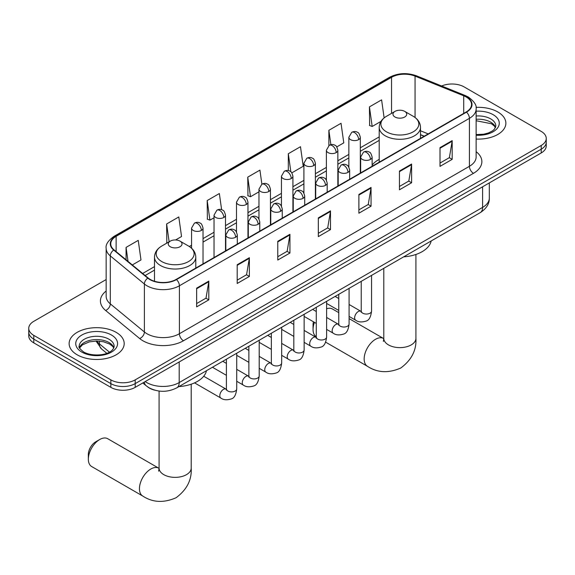 <?xml version="1.0" encoding="UTF-8"?>
<svg xmlns="http://www.w3.org/2000/svg" width="575" height="575" viewBox="0 0 575 575"><rect width="100%" height="100%" fill="white"/><g stroke="black" fill="none" stroke-linecap="round" stroke-linejoin="round"><path stroke-width="0.86" d="M379.205 159.39A30.403 17.552 0 0 0 372.126 165.075M424.142 136.239L420.505 134.766M154.567 390.116A17.207 9.933 180 0 1 147.617 386.86M106.159 279.543L33.788 321.324A17.207 9.933 0 0 0 28.75 328.354L28.75 335.85A17.207 9.933 0 0 0 33.788 342.873L110.853 387.363A17.207 9.933 0 0 0 135.19 387.363L541.212 152.957A17.207 9.933 0 0 0 546.25 145.928L546.25 142.183A17.207 9.933 0 0 1 541.212 149.205A17.207 9.933 0 0 0 546.25 142.183L546.25 138.438A17.207 9.933 0 0 0 541.212 131.409L464.147 86.918A17.207 9.933 0 0 0 441.65 85.991M28.75 328.354A17.207 9.933 0 0 0 33.788 335.376L110.853 379.874A17.207 9.933 0 0 0 135.19 379.874L135.19 383.618L541.212 149.205L135.19 383.618A17.207 9.933 0 0 1 110.853 383.618A17.207 9.933 0 0 0 135.19 383.618L135.19 387.363M33.788 335.376L33.788 339.128L110.853 383.618L33.788 339.128A17.207 9.933 0 0 1 28.75 332.098A17.207 9.933 0 0 0 33.788 339.128L33.788 342.873M497.806 111.974A27.535 15.899 0 0 0 476.028 107.374A27.535 15.899 0 0 1 497.806 111.974A27.535 15.899 0 0 1 505.871 123.215A27.535 15.899 0 0 0 497.806 111.974M116.128 332.336A27.535 15.899 0 0 0 86.121 328.886A27.535 15.899 0 0 0 69.129 343.577A27.535 15.899 0 0 0 77.194 354.818A27.535 15.899 0 0 0 107.194 358.261A27.535 15.899 0 0 0 124.193 343.577A27.535 15.899 0 0 0 116.128 332.336A27.535 15.899 0 0 0 86.121 328.886A27.535 15.899 0 0 0 69.129 343.577A27.535 15.899 0 0 0 77.194 354.818A27.535 15.899 0 0 0 107.194 358.261A27.535 15.899 0 0 0 124.193 343.577A27.535 15.899 0 0 0 116.128 332.336M466.174 96.988A18.357 10.594 180 0 1 471.55 104.478A18.357 10.594 180 0 1 466.174 111.974L176.158 279.407A18.357 10.594 180 0 1 148.142 277.991L114.066 249.895A18.357 10.594 180 0 1 110.745 243.814A18.357 10.594 180 0 1 116.121 236.325L391.546 77.309A18.357 10.594 180 0 1 415.057 76.123L463.723 95.795A18.357 10.594 180 0 1 466.174 96.988M466.497 96.794A18.817 10.86 0 0 0 463.982 95.579L415.315 75.907A18.817 10.86 0 0 0 391.223 77.122L115.798 236.138A18.817 10.86 0 0 0 113.692 250.046L147.768 278.149A18.817 10.86 0 0 0 176.482 279.594L466.497 112.161A18.817 10.86 0 0 0 466.497 96.794M196.643 288.147L196.643 306.877L208.811 299.855L208.811 281.118L196.643 288.147M196.643 303.557L206.015 298.145L208.761 281.743A4.586 2.652 -120 0 0 208.811 281.118M205.936 298.195L208.811 299.855M237.202 264.73L237.202 283.461L249.37 276.438L249.37 257.701L237.202 264.73M237.202 280.14L246.574 274.728L249.32 258.326A4.586 2.652 -120 0 0 249.37 257.701M246.495 274.771L249.37 276.438M277.768 241.306L277.768 260.044L289.937 253.022L289.937 234.284L277.768 241.306M277.768 256.723L287.141 251.311L289.886 234.909A4.586 2.652 -120 0 0 289.937 234.284M287.054 251.354L289.937 253.022M440.012 147.638L440.012 166.376L452.18 159.347L452.18 140.616L440.012 147.638M440.012 163.048L449.384 157.636L452.13 141.234A4.586 2.652 -120 0 0 452.18 140.616M449.298 157.687L452.18 159.347M399.445 171.055L399.445 189.793L411.614 182.764L411.614 164.033L399.445 171.055M399.445 186.465L408.818 181.053L411.571 164.651A4.586 2.652 -120 0 0 411.614 164.033M408.739 181.103L411.614 182.764M358.886 194.472L358.886 213.21L371.055 206.181L371.055 187.45L358.886 194.472M358.886 209.882L368.259 204.47L371.004 188.068A4.586 2.652 -120 0 0 371.055 187.45M368.18 204.52L371.055 206.181M318.327 217.889L318.327 236.627L330.496 229.597L330.496 210.867L318.327 217.889M318.327 233.299L327.7 227.894L330.445 211.485A4.586 2.652 -120 0 0 330.496 210.867M327.613 227.937L330.496 229.597M476.136 139.057A27.535 15.899 0 0 0 505.871 123.215A27.535 15.899 0 0 1 476.136 139.057M135.19 379.874L541.212 145.461A17.207 9.933 0 0 0 546.25 138.438M175.591 239.969L181.542 236.526L178.796 216.955L166.628 223.977L166.822 242.6M132.322 264.946L140.983 259.95L138.237 240.372L126.069 247.401L126.069 259.792M291.834 172.852L303.226 166.276L300.481 146.704L288.312 153.726L288.312 170.588M336.77 146.905L343.785 142.859L341.04 123.287L328.871 130.309L328.871 145.532M384.129 117.897L381.599 99.863L369.43 106.892L369.632 125.515M221.627 209.702L219.355 193.538L207.187 200.56L207.388 219.183M261.891 184.18L259.922 170.121L247.753 177.143L247.947 195.766M247.753 177.143L250.499 196.722L258.966 191.827M250.499 196.722L247.753 195.694M288.312 153.726L290.849 171.803M328.871 130.309L330.884 144.656M369.43 106.892L372.183 126.464L380.981 121.382M372.183 126.464L369.43 125.436M207.187 200.56L209.932 220.139L214.029 217.774M209.932 220.139L207.187 219.111M167.368 242.801L166.628 242.528M166.628 223.977L169.129 241.787M126.069 247.401L128.031 261.409M314.446 322.359A16.064 9.272 120 0 0 313.052 329.453L313.052 324.774A10.328 5.958 -60 0 1 313.454 321.784M313.052 329.453A16.064 9.272 120 0 0 316.286 336.756M394.989 117.005A6.886 3.975 0 0 0 404.721 117.005A6.886 3.975 0 0 0 404.721 111.385L413.267 116.323A18.968 10.954 0 0 1 413.267 131.812A18.968 10.954 0 0 1 386.443 131.812A18.968 10.954 0 0 1 386.443 116.323C381.771 119.097 379.356 122.784 379.205 127.377A20.65 11.924 0 0 0 385.25 135.808A20.65 11.924 0 0 0 407.754 138.395A20.65 11.924 0 0 0 420.505 127.377C420.354 122.784 417.939 119.097 413.267 116.323L404.721 111.385A6.886 3.975 0 0 0 394.989 111.385A6.886 3.975 0 0 0 394.989 117.005M403.643 256.867A31.546 18.213 0 0 0 431.178 240.968M338.761 312.635L332.443 308.991A16.064 9.272 120 0 0 326.614 308.761M88.342 459.188L88.342 454.509A10.328 5.958 -60 0 1 95.644 441.859L99.705 439.523A16.064 9.272 120 0 0 88.342 459.188A16.064 9.272 120 0 0 91.669 466.541L142.78 496.052A16.064 9.272 -60 0 1 140.314 483.18A16.064 9.272 -60 0 1 150.808 469.027A16.064 9.272 -60 0 1 158.837 468.23L159.081 468.366M170.279 246.74A6.886 3.975 0 0 0 180.011 246.74A6.886 3.975 0 0 0 180.011 241.119L188.557 246.057A18.968 10.954 0 0 1 188.557 261.546A18.968 10.954 0 0 1 161.733 261.546A18.968 10.954 0 0 1 161.733 246.057C157.061 248.831 154.646 252.518 154.495 257.111A20.65 11.924 0 0 0 160.547 265.542A20.65 11.924 0 0 0 183.051 268.13A20.65 11.924 0 0 0 195.795 257.111C195.644 252.518 193.229 248.831 188.557 246.057L180.011 241.119A6.886 3.975 0 0 0 170.279 241.119A6.886 3.975 0 0 0 170.279 246.74M178.94 386.601A31.546 18.213 0 0 0 206.468 370.702M158.837 468.23L107.733 438.725A16.064 9.272 120 0 0 99.705 439.523L95.644 441.859M145.209 381.584A22.943 13.247 0 0 0 146.754 382.569A22.943 13.247 0 0 0 179.199 382.569L482.598 207.403A22.943 13.247 0 0 0 489.318 198.037C489.49 203.73 486.457 208.603 480.226 212.649L176.827 387.816A11.471 6.627 60 0 0 179.199 382.569L179.199 361.955M482.598 186.796L482.598 207.403A11.471 6.627 60 0 1 480.226 212.649M144.282 382.116A11.471 7.676 129.5 0 0 146.28 385.847L142.794 382.979M541.212 152.957L541.212 145.461M110.853 387.363L110.853 379.874M96.78 341.025A22.943 13.247 0 0 0 99.417 343.886L99.417 341.14M106.813 353.309L101.516 348.939A11.471 7.676 129.5 0 1 99.417 343.886L109.415 352.13M476.136 151.685A28.678 16.56 180 0 1 473.469 173.327L183.461 340.767A5.736 3.313 60 0 1 179.407 333.737L469.416 166.304A22.943 13.247 0 0 0 476.136 156.932L476.136 108.977A22.943 13.247 180 0 1 469.416 118.342A5.736 3.313 -120 0 0 466.497 112.161M183.461 340.767A28.678 16.56 180 0 1 142.902 340.767A28.678 16.56 180 0 1 139.689 338.553L105.606 310.457A28.678 16.56 180 0 1 106.159 291.022M146.956 333.737A22.943 13.247 0 0 0 179.407 333.737L179.407 285.782A22.943 13.247 180 0 1 144.382 284.007L110.307 255.911A22.943 13.247 180 0 1 106.159 248.314L106.159 296.276A22.943 13.247 0 0 0 110.307 303.873L144.382 331.969A22.943 13.247 0 0 0 146.956 333.737M476.136 108.977C476.905 105.39 474.267 101.394 468.23 96.981L465.211 95.522A5.736 2.688 112 0 0 463.982 95.579M465.211 95.522L416.544 75.843C407.043 72.479 398.022 72.968 389.491 77.309A5.736 3.313 60 0 1 391.223 77.122M115.798 236.138A5.736 3.313 -120 0 0 114.066 236.318C108.114 240.602 105.477 244.598 106.159 248.314M113.692 250.046A5.736 3.838 129.5 0 0 110.307 255.911L110.307 303.873A5.736 3.838 -50.5 0 1 105.606 310.457M416.544 75.843A5.736 2.688 112 0 0 415.315 75.907M147.768 278.149A5.736 3.838 129.5 0 0 144.382 284.007L144.382 331.969A5.736 3.838 -50.5 0 1 139.689 338.553M176.482 279.594A5.736 3.313 60 0 1 179.407 285.782L469.416 118.342L469.416 166.304A5.736 3.313 60 0 0 473.469 173.327M116.121 236.325L116.121 251.591M463.723 95.795L463.723 113.39M415.057 76.123L415.057 117.494M428.202 133.896L420.505 130.784M391.546 77.309L391.546 113.376M379.205 136.893L360.324 147.789M348.853 154.416L337.856 160.763M326.384 167.39L315.38 173.736M303.909 180.363L292.912 186.71M281.441 193.337L270.444 199.683M258.966 206.31L247.969 212.657M236.498 219.283L225.501 225.63M214.029 232.257L203.025 238.603M191.554 245.23L189.319 246.517M154.495 266.627L142.65 273.463M318.327 218.486L330.445 211.485M358.886 195.069L371.004 188.068M399.445 171.652L411.571 164.651M440.012 148.235L452.13 141.234M277.768 241.903L289.886 234.909M237.202 265.319L249.32 258.326M196.643 288.736L208.761 281.743M495.535 127.47A17.487 10.091 0 0 0 490.705 122.166A17.487 10.091 0 0 0 476.136 119.291M476.136 134.586L483.683 134.219L488.434 132.969L492.581 130.841L494.392 129.246L495.823 126.026A17.487 10.091 0 0 0 490.705 118.888A17.487 10.091 0 0 0 476.136 116.013M476.136 135.226A20.923 12.082 0 0 0 497.224 128.419A20.923 12.082 0 0 0 493.134 114.669A20.923 12.082 0 0 0 476.136 111.198M415.919 254.459L415.919 338.352A16.064 9.272 180 0 1 411.211 344.914A16.064 9.272 180 0 1 388.499 344.914A16.064 9.272 180 0 1 383.791 338.352L383.36 341.435M415.919 338.352C416.609 350.146 411.556 360.036 400.753 368.022C388.448 373.383 377.358 372.816 367.49 366.318A16.064 9.272 -60 0 1 365.024 353.445A16.064 9.272 -60 0 1 375.518 339.293A16.064 9.272 -60 0 1 383.547 338.495L383.791 338.632M191.209 384.193L191.209 468.086A16.064 9.272 180 0 1 186.501 474.648A16.064 9.272 180 0 1 163.789 474.648A16.064 9.272 180 0 1 159.081 468.086L158.65 471.169M113.85 347.825A17.487 10.091 0 0 0 109.02 342.527A17.487 10.091 0 0 0 91.475 340.026A17.487 10.091 0 0 0 79.465 347.825M109.02 339.25A17.487 10.091 0 0 0 89.966 337.058A17.487 10.091 0 0 0 79.177 346.387C78.257 346.926 79.731 348.781 83.583 351.95C92.575 357.204 112.556 355.738 114.145 346.387A17.487 10.091 0 0 0 109.02 339.25M81.866 352.116A20.923 12.082 0 0 0 111.457 352.116A20.923 12.082 0 0 0 111.457 335.031A20.923 12.082 0 0 0 81.866 335.031A20.923 12.082 0 0 0 81.866 352.116M370.451 159.419A5.736 3.313 0 0 0 372.126 157.076C371.22 153.755 370.314 152.131 369.409 152.195C367.741 151.024 365.786 150.995 363.522 152.109A5.736 3.313 60 0 1 366.39 152.389A5.736 3.313 -120 0 1 370.451 159.419A5.736 3.313 0 0 1 362.336 159.419A5.736 3.313 0 0 1 360.654 157.076L363.522 152.109M349.082 316.408L355.695 320.225A5.161 2.983 -60 0 1 354.904 316.092A5.161 2.983 -60 0 1 358.283 311.542A5.161 2.983 -60 0 1 358.505 311.42A5.161 2.983 -60 0 1 360.863 311.283L349.082 304.484M361.524 311.808L361.064 312.189L361.229 311.075A5.161 2.983 -0 0 0 362.739 313.181A5.161 2.983 -0 0 0 369.804 313.31A5.161 2.983 -0 0 0 371.551 311.075C370.846 317.069 368.992 320.419 365.988 321.116C361.668 322.431 358.239 322.129 355.695 320.225M347.976 172.392A5.736 3.313 0 0 0 349.658 170.049C348.745 166.728 347.839 165.104 346.933 165.169C345.273 163.997 343.311 163.968 341.054 165.083A5.736 3.313 60 0 1 343.922 165.363A5.736 3.313 -120 0 1 347.976 172.392A5.736 3.313 0 0 1 339.861 172.392A5.736 3.313 0 0 1 338.186 170.049L341.054 165.083M326.614 329.382L333.227 333.198A5.161 2.983 -60 0 1 332.436 329.065A5.161 2.983 -60 0 1 335.807 324.516A5.161 2.983 -60 0 1 336.037 324.393A5.161 2.983 -60 0 1 338.387 324.257L326.614 317.457M339.056 324.782L338.589 325.162L338.761 324.048A5.161 2.983 -0 0 0 340.271 326.154A5.161 2.983 -0 0 0 347.336 326.284A5.161 2.983 -0 0 0 349.082 324.048C348.378 330.043 346.517 333.392 343.512 334.089C339.2 335.405 335.771 335.103 333.227 333.198M325.507 185.366A5.736 3.313 0 0 0 327.189 183.022C326.277 179.702 325.371 178.077 324.465 178.142C322.805 176.971 320.843 176.942 318.579 178.056A5.736 3.313 60 0 1 321.447 178.336A5.736 3.313 -120 0 1 325.507 185.366A5.736 3.313 0 0 1 317.393 185.366A5.736 3.313 0 0 1 315.711 183.022L318.579 178.056M304.139 342.355L310.759 346.172A5.161 2.983 -60 0 1 309.968 342.039A5.161 2.983 -60 0 1 313.339 337.489A5.161 2.983 -60 0 1 313.569 337.367A5.161 2.983 -60 0 1 315.919 337.23L304.139 330.431M316.581 337.755L316.121 338.136L316.286 337.022A5.161 2.983 -0 0 0 317.803 339.128A5.161 2.983 -0 0 0 324.861 339.257A5.161 2.983 -0 0 0 326.614 337.022C325.903 343.016 324.048 346.366 321.044 347.063C316.732 348.378 313.296 348.076 310.759 346.172M303.032 198.339A5.736 3.313 0 0 0 304.714 195.996C303.808 192.675 302.896 191.051 301.99 191.116C300.33 189.944 298.368 189.915 296.111 191.029A5.736 3.313 60 0 1 298.978 191.31A5.736 3.313 -120 0 1 303.032 198.339A5.736 3.313 0 0 1 294.925 198.339A5.736 3.313 0 0 1 293.243 195.996L296.111 191.029M281.671 355.328L288.283 359.145A5.161 2.983 -60 0 1 287.493 355.012A5.161 2.983 -60 0 1 290.864 350.463A5.161 2.983 -60 0 1 291.094 350.34A5.161 2.983 -60 0 1 293.451 350.204L281.671 343.404M294.113 350.728L293.652 351.109L293.818 349.995A5.161 2.983 -0 0 0 295.327 352.101A5.161 2.983 -0 0 0 302.393 352.231A5.161 2.983 -0 0 0 304.139 349.995C303.435 355.99 301.58 359.339 298.569 360.036C294.256 361.352 290.828 361.05 288.283 359.145M280.564 211.312A5.736 3.313 0 0 0 282.246 208.969C281.333 205.649 280.428 204.024 279.522 204.089C277.862 202.917 275.899 202.889 273.643 204.003A5.736 3.313 60 0 1 276.51 204.283A5.736 3.313 -120 0 1 280.564 211.312A5.736 3.313 0 0 1 272.449 211.312A5.736 3.313 0 0 1 270.775 208.969L273.643 204.003M259.203 368.302L265.815 372.118A5.161 2.983 -60 0 1 265.025 367.986A5.161 2.983 -60 0 1 268.396 363.436A5.161 2.983 -60 0 1 268.626 363.314A5.161 2.983 -60 0 1 270.976 363.177L259.203 356.378M271.644 363.702L271.177 364.083L271.342 362.969A5.161 2.983 -0 0 0 272.859 365.075A5.161 2.983 -0 0 0 279.924 365.204A5.161 2.983 -0 0 0 281.671 362.969C280.959 368.963 279.105 372.312 276.101 373.01C271.788 374.325 268.36 374.023 265.815 372.118M258.096 224.286A5.736 3.313 0 0 0 259.771 221.943C258.865 218.622 257.959 216.998 257.054 217.062C255.386 215.891 253.431 215.862 251.167 216.976A5.736 3.313 60 0 1 254.035 217.257A5.736 3.313 -120 0 1 258.096 224.286A5.736 3.313 0 0 1 249.981 224.286A5.736 3.313 0 0 1 248.299 221.943L251.167 216.976M236.728 381.275L243.34 385.092A5.161 2.983 -60 0 1 242.549 380.959A5.161 2.983 -60 0 1 245.928 376.409A5.161 2.983 -60 0 1 246.158 376.287A5.161 2.983 -60 0 1 248.508 376.151L236.728 369.351M249.169 376.675L248.709 377.056L248.874 375.942A5.161 2.983 -0 0 0 250.384 378.048A5.161 2.983 -0 0 0 257.449 378.177A5.161 2.983 -0 0 0 259.203 375.942C258.491 381.937 256.637 385.286 253.632 385.983C249.313 387.298 245.884 386.997 243.34 385.092M235.621 237.259A5.736 3.313 0 0 0 237.303 234.916C236.397 231.596 235.484 229.971 234.578 230.036C232.918 228.864 230.956 228.836 228.699 229.95A5.736 3.313 60 0 1 231.567 230.23A5.736 3.313 -120 0 1 235.621 237.259A5.736 3.313 0 0 1 227.513 237.259A5.736 3.313 0 0 1 225.831 234.916L228.699 229.95M194.558 382.871L220.872 398.065A5.161 2.983 -60 0 1 220.081 393.933A5.161 2.983 -60 0 1 223.452 389.383A5.161 2.983 -60 0 1 223.682 389.261A5.161 2.983 -60 0 1 226.033 389.124L203.715 376.237M226.701 389.649L226.241 390.03L226.406 388.916A5.161 2.983 -0 0 0 227.916 391.022A5.161 2.983 -0 0 0 234.981 391.151A5.161 2.983 -0 0 0 236.728 388.916C236.023 394.91 234.162 398.259 231.157 398.957C226.845 400.272 223.416 399.97 220.872 398.065M358.642 139.632A5.736 3.313 0 0 0 360.324 137.288C359.418 133.968 358.505 132.343 357.6 132.408C355.939 131.237 353.977 131.208 351.72 132.322A5.736 3.313 60 0 1 354.588 132.602A5.736 3.313 -120 0 1 358.642 139.632A5.736 3.313 0 0 1 350.534 139.632A5.736 3.313 0 0 1 348.853 137.288L351.72 132.322M336.174 152.605A5.736 3.313 0 0 0 337.856 150.262C336.943 146.941 336.037 145.317 335.132 145.382C333.471 144.21 331.509 144.181 329.252 145.295A5.736 3.313 60 0 1 332.12 145.576A5.736 3.313 -120 0 1 336.174 152.605A5.736 3.313 0 0 1 328.059 152.605A5.736 3.313 0 0 1 326.384 150.262L329.252 145.295M313.706 165.578A5.736 3.313 0 0 0 315.38 163.235C314.475 159.915 313.569 158.29 312.663 158.355C310.996 157.183 309.041 157.155 306.777 158.269A5.736 3.313 60 0 1 309.645 158.549A5.736 3.313 -120 0 1 313.706 165.578A5.736 3.313 0 0 1 305.591 165.578A5.736 3.313 0 0 1 303.909 163.235L306.777 158.269M291.23 178.552A5.736 3.313 0 0 0 292.912 176.209C291.999 172.888 291.094 171.264 290.188 171.328C288.528 170.157 286.566 170.128 284.309 171.242A5.736 3.313 60 0 1 287.177 171.522A5.736 3.313 -120 0 1 291.23 178.552A5.736 3.313 0 0 1 283.123 178.552A5.736 3.313 0 0 1 281.441 176.209L284.309 171.242M268.762 191.525A5.736 3.313 0 0 0 270.444 189.182C269.531 185.862 268.626 184.237 267.72 184.302C266.06 183.13 264.098 183.102 261.833 184.216A5.736 3.313 60 0 1 264.701 184.496A5.736 3.313 -120 0 1 268.762 191.525A5.736 3.313 0 0 1 260.647 191.525A5.736 3.313 0 0 1 258.966 189.182L261.833 184.216M246.287 204.499A5.736 3.313 0 0 0 247.969 202.156C247.063 198.835 246.15 197.211 245.245 197.275C243.584 196.104 241.629 196.075 239.365 197.189A5.736 3.313 60 0 1 242.233 197.469A5.736 3.313 -120 0 1 246.287 204.499A5.736 3.313 0 0 1 238.179 204.499A5.736 3.313 0 0 1 236.498 202.156L239.365 197.189M223.819 217.472A5.736 3.313 0 0 0 225.501 215.129C224.588 211.808 223.682 210.184 222.777 210.249C221.116 209.077 219.154 209.048 216.897 210.162A5.736 3.313 60 0 1 219.765 210.443A5.736 3.313 -120 0 1 223.819 217.472A5.736 3.313 0 0 1 215.704 217.472A5.736 3.313 0 0 1 214.029 215.129L216.897 210.162M201.351 230.446A5.736 3.313 0 0 0 203.025 228.103C202.12 224.782 201.214 223.158 200.308 223.222C198.648 222.051 196.686 222.022 194.422 223.136A5.736 3.313 60 0 1 197.29 223.416A5.736 3.313 -120 0 1 201.351 230.446A5.736 3.313 0 0 1 193.236 230.446A5.736 3.313 0 0 1 191.554 228.103L194.422 223.136M176.827 387.816C167.591 392.459 158.362 392.459 149.126 387.816L146.28 385.847M489.318 198.037L489.318 182.915M101.516 348.939L96.018 341.033M389.491 77.309L114.066 236.318M379.205 140.386L360.324 151.282M348.853 157.909L337.856 164.256M326.384 170.883L315.38 177.229M303.909 183.856L292.912 190.203M281.441 196.83L270.444 203.176M258.966 209.803L247.969 216.15M236.498 222.777L225.501 229.123M214.029 235.75L203.025 242.097M154.495 270.121L145.144 275.518M424.271 136.167L420.505 134.643M495.449 127.664L494.392 126.083L491.417 123.74L476.136 120.736M367.49 366.318L325.637 342.154M420.505 138.338L420.505 127.377M379.205 162.186L379.205 127.377M394.989 111.385L386.443 116.323M383.547 338.495L349.082 318.6M383.791 268.324L383.791 338.352M191.209 468.086C191.899 479.881 186.846 489.771 176.051 497.756C163.738 503.118 152.648 502.55 142.78 496.052M195.795 268.072L195.795 257.111M154.495 281.254L154.495 257.111M170.279 241.119L161.733 246.057M159.081 391.05L159.081 468.086M113.771 348.026L112.714 346.438L109.739 344.102L103.586 341.78L96.643 341.025L89.247 341.902L82.34 344.899L79.551 348.026M371.551 275.389L371.551 311.075M372.126 166.268L372.126 157.076M338.761 310.45L326.614 303.435M361.229 281.355L361.229 311.075M360.654 172.895L360.654 157.076M338.761 298.526L335.124 296.427M349.082 288.363L349.082 324.048M349.658 179.242L349.658 170.049M316.286 323.423L304.139 316.408M338.761 294.328L338.761 324.048M338.186 185.869L338.186 170.049M316.286 311.499L312.649 309.4M326.614 301.336L326.614 337.022M327.189 192.215L327.189 183.022M293.818 336.397L281.671 329.382M316.286 307.302L316.286 337.022M315.711 198.842L315.711 183.022M293.818 324.473L290.181 322.374M304.139 314.309L304.139 349.995M304.714 205.189L304.714 195.996M271.342 349.37L259.203 342.355M293.818 320.275L293.818 349.995M293.243 211.816L293.243 195.996M271.342 337.446L267.713 335.347M281.671 327.283L281.671 362.969M282.246 218.162L282.246 208.969M248.874 362.343L236.728 355.328M271.342 333.248L271.342 362.969M270.775 224.782L270.775 208.969M248.874 350.419L245.237 348.321M259.203 340.256L259.203 375.942M259.771 231.136L259.771 221.943M226.406 375.317L212.441 367.252M248.874 346.222L248.874 375.942M248.299 237.755L248.299 221.943M226.406 363.393L222.769 361.294M236.728 353.23L236.728 388.916M237.303 244.109L237.303 234.916M226.406 359.195L226.406 388.916M225.831 250.729L225.831 234.916M360.324 173.082L360.324 137.288M348.853 167.117L348.853 137.288M337.856 186.056L337.856 150.262M326.384 180.09L326.384 150.262M315.38 199.029L315.38 163.235M303.909 193.063L303.909 163.235M292.912 212.002L292.912 176.209M281.441 206.037L281.441 176.209M270.444 224.976L270.444 189.182M258.966 219.01L258.966 189.182M247.969 237.949L247.969 202.156M236.498 231.984L236.498 202.156M225.501 250.923L225.501 215.129M214.029 257.55L214.029 215.129M203.025 263.896L203.025 228.103M191.554 248.22L191.554 228.103"/></g></svg>
